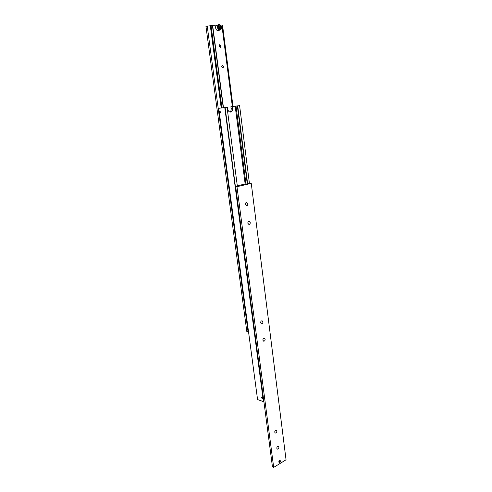 <?xml version="1.0" encoding="UTF-8"?>
<svg xmlns="http://www.w3.org/2000/svg" width="492" height="492" viewBox="0 0 492 492"><rect width="100%" height="100%" fill="white"/><g stroke="black" fill="none" stroke-linecap="round" stroke-linejoin="round"><path stroke-width="0.74" d="M245.975 184.094L236.019 106.075L237.353 105.903L247.285 184.008M229.85 112.016C230.846 111.358 231.277 110.263 231.148 108.732L230.889 106.739L232.261 106.561L232.519 108.56C232.63 110.509 231.984 111.684 230.576 112.071L230.551 112.071C229.1 112.059 228.183 111.094 227.784 109.181L227.525 107.176L224.776 107.527L263.398 401.613L225.108 107.484M220.65 112.158L220.244 113.049L219.61 112.287L220.016 111.395L220.65 112.158M220.57 112.17L220.004 112.871L219.838 111.629L220.57 112.17M262.63 398.169L262.445 398.68L261.615 397.819L261.793 397.308L262.63 398.169M262.556 398.145L262.23 398.588L261.726 397.53L262.556 398.145M261.762 397.874L261.996 398.354L262.47 398.108L261.892 397.518L261.762 397.874L262.23 397.634M261.996 398.354L262.476 398.12M219.764 112.268L220.016 112.748L220.49 112.176L219.881 111.745L219.764 112.268L220.367 112.188M220.016 112.748L220.379 112.705M239.598 105.608L249.432 183.51L239.598 105.608M236.019 106.075L232.261 106.561M239.579 105.614L237.353 105.903M237.365 186.302L227.04 107.231M224.776 107.527L218.743 108.314L257.568 399.584L263.398 401.613M245.17 184.125L235.194 106.18M247.636 183.928L237.71 105.854M276.879 430.98C276.818 432.357 276.295 433.052 275.311 433.052L274.739 432.197C274.807 430.82 275.323 430.125 276.307 430.119L276.879 430.98M278.933 447.043C278.866 448.433 278.337 449.128 277.353 449.128L276.812 448.298C276.885 446.908 277.408 446.213 278.392 446.213L278.933 447.043M250.231 222.562C250.256 223.737 249.825 224.395 248.952 224.518L247.851 223.233C247.827 222.052 248.251 221.4 249.124 221.271L250.231 222.562M247.827 203.768C247.857 204.93 247.445 205.576 246.584 205.718L245.422 204.389C245.391 203.227 245.803 202.581 246.664 202.44L247.827 203.768M280.471 461.004C280.415 462.099 279.997 462.646 279.228 462.64L278.829 462.013C278.884 460.918 279.296 460.371 280.065 460.377L280.471 461.004M278.995 462.455L279.979 460.795L279.813 460.346M273.681 467.4L236.978 186.689L235.705 186.683L272.451 466.853L273.681 467.4L286.049 459.792L251.258 183.387L245.108 184.119M237.316 185.921L237.882 186.179M262.925 321.842C262.913 323.127 262.427 323.798 261.48 323.853L260.662 322.783C260.674 321.497 261.154 320.827 262.107 320.766L262.925 321.842M265.145 339.185C265.12 340.489 264.628 341.159 263.669 341.208L262.9 340.175C262.919 338.871 263.411 338.201 264.364 338.145L265.145 339.185M235.705 186.683L237.864 186.013M251.258 183.387L236.978 186.689M237.298 185.779L245.096 184.039M218.307 30.522L218.27 30.529C216.917 30.633 216.025 29.754 215.613 27.903C215.502 26.445 215.945 25.535 216.935 25.16L218.743 24.662M219.42 28.456L219.463 26.814L218.817 26.427M221.664 66.734L222.409 65.301L223.675 66.574L222.931 68.007L221.664 66.734M218.971 46.07L219.678 44.655L220.994 45.965L220.287 47.38L218.971 46.07M221.941 107.896L211.068 25.664L212.396 25.399M232.999 106.469L222.587 25.535L221.923 25.553M211.068 25.664L205.951 26.304L246.83 331.602L248.522 331.7M217.083 25.117L212.384 25.301L223.251 107.723M232.359 106.549L221.849 24.987L220.342 25.03M210.33 25.867L221.215 107.994M207.212 25.953L248.048 331.897M223.479 107.693L212.618 25.233M218.645 26.586L219.475 25.83L220.49 26.537L220.68 27.995L219.856 28.751L218.835 28.05L218.645 26.586M220.68 27.995L219.653 28.272M220.49 26.537L219.463 26.814M232.519 108.56L231.148 108.732M219.973 29.692C222.015 28.026 221.812 26.427 219.352 24.883C218.307 25.061 217.821 25.879 217.907 27.343C218.202 28.8 218.891 29.582 219.973 29.692M219.1 24.606L218.78 24.649C217.784 25.024 217.347 25.941 217.452 27.404C217.796 29.065 218.577 29.963 219.813 30.086L220.115 30.043C221.117 29.674 221.56 28.757 221.455 27.288C221.136 25.676 220.373 24.784 219.174 24.606M218.78 24.649L219.131 24.6C220.619 24.354 223.22 27.853 220.115 30.043L218.27 30.529"/></g></svg>
